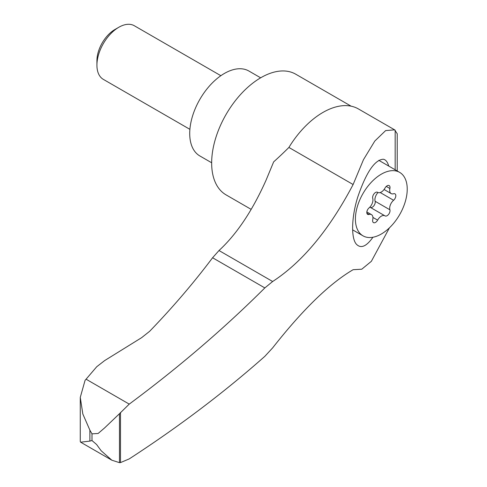<?xml version="1.0" encoding="UTF-8"?>
<svg xmlns="http://www.w3.org/2000/svg" width="487" height="487" viewBox="0 0 487 487"><rect width="100%" height="100%" fill="white"/><g stroke="black" fill="none" stroke-linecap="round" stroke-linejoin="round"><path stroke-width="0.73" d="M89.882 441.1L80.641 442.19L80.27 441.532L80.27 397.392L82.827 413.993L89.882 430.149L91.994 433.838L98.118 433.485L104.632 427.89L119.467 413.719L119.467 462.65L111.827 460.191L101.168 450.761L96.596 444.515L91.994 440.54L89.882 441.1L89.882 430.149M397.222 170.967L397.222 133.73L394.634 129.84L385.625 130.601L374.801 141.047L363.46 159.699L353.118 184.524C329.291 229.73 302.47 262.055 272.653 281.504L264.837 287.92L212.588 257.757C193.698 282.886 172.715 307.407 149.631 331.318L141.607 337.68L104.638 360.593L96.755 366.717L85.055 380.39L80.27 397.392M353.118 184.524L288.901 147.445A300.796 173.664 120 0 1 273.657 161.873L266.036 180.245C252.412 210.761 236.731 234.186 219.004 250.531L212.588 257.757M389.436 227.825L371.344 261.336L361.768 269.208L353.118 269.701C329.553 283.525 302.731 309.58 272.653 347.87L264.837 356.338C224.136 392.412 178.936 426.6 129.238 458.9L120.496 462.589L119.467 462.65M264.837 287.92C224.136 328.488 178.936 367.216 129.238 404.119L119.467 413.719M388.736 166.067C387.518 161.897 385.686 159.62 383.239 159.237C374.698 159.858 366.242 172.355 357.866 196.724C351.571 216.24 350.792 238.125 356.405 244.218C360.891 248.851 366.401 246.525 372.932 237.248M394.634 129.84L358.408 108.93A70.968 40.975 120 0 0 288.901 147.445M351.139 106.178L295.755 74.207A69.678 40.226 120 0 0 226.084 114.433A69.678 40.226 120 0 0 226.084 194.885L251.146 209.355M381.315 234.022A36.647 21.154 -60 0 1 362.998 235.836A36.647 21.154 -60 0 1 362.992 193.522A36.647 21.154 -60 0 1 399.638 172.361A36.647 21.154 -60 0 1 405.257 201.728A36.647 21.154 -60 0 1 381.315 234.022M384.079 189.492L391.171 193.589A7.183 4.146 -60 0 0 393.593 193.753A4.103 2.368 -60 0 1 394.975 193.844A4.103 2.368 -60 0 1 395.712 196.699A4.103 2.368 -60 0 1 393.593 200.273A7.183 4.146 -60 0 0 389.898 209.787A4.103 2.368 -60 0 1 388.608 214.371A4.103 2.368 -60 0 1 385.071 215.905A4.103 2.368 -60 0 1 385.01 215.875A7.183 4.146 -60 0 0 384.907 215.808A7.183 4.146 -60 0 0 377.626 220.136A4.103 2.368 -60 0 1 373.462 222.608A4.103 2.368 -60 0 1 372.738 219.698A7.183 4.146 -60 0 0 371.459 214.609A7.183 4.146 -60 0 0 369.043 214.444A4.103 2.368 -60 0 1 367.661 214.353A4.103 2.368 -60 0 1 366.918 211.498A4.103 2.368 -60 0 1 369.043 207.925A7.183 4.146 -60 0 0 372.738 198.41A4.103 2.368 -60 0 1 374.028 193.826A4.103 2.368 -60 0 1 377.565 192.292A4.103 2.368 -60 0 1 377.626 192.328L377.504 192.255M391.171 193.589A7.183 4.146 -60 0 1 389.898 188.499A4.103 2.368 -60 0 0 389.174 185.59A4.103 2.368 -60 0 0 385.01 188.061A7.183 4.146 -60 0 1 377.729 192.389A7.183 4.146 -60 0 1 377.626 192.328M211.65 162.761L199.871 155.962A49.029 28.307 -60 0 1 199.871 99.342A49.029 28.307 -60 0 1 248.906 71.035L260.648 77.817M189.9 129.341L103.335 79.369A30.967 17.879 -60 0 1 96.925 65.191A30.967 17.879 -60 0 1 118.822 27.266A30.967 17.879 -60 0 1 134.302 25.732L220.867 75.704M96.925 65.191L96.925 60.668A25.427 14.683 -60 0 1 114.902 29.524L118.822 27.266M377.991 192.523A7.183 4.146 120 0 0 375.118 201.259A4.103 2.368 120 0 1 373.888 205.764A4.103 2.368 120 0 1 370.388 207.425M384.803 215.753L370.23 207.34A7.183 4.146 120 0 0 370.126 207.273A7.183 4.146 120 0 0 369.858 207.145M129.238 404.119L86.047 379.178M91.994 433.838L91.994 440.54M272.653 281.504L219.004 250.531M395.17 130.181L395.17 169.786M120.496 412.489L120.496 462.589M393.593 200.273L380.195 192.535M389.898 209.787L375.118 201.259M377.626 220.136L372.932 217.427M369.043 214.444L366.888 213.203M389.898 188.499L386.288 186.411M352.625 229.846L362.998 235.836M378.801 160.333L399.638 172.361M370.126 207.273L384.907 215.808M366.845 211.942L371.459 214.609M80.641 442.19L111.827 460.191"/></g></svg>
